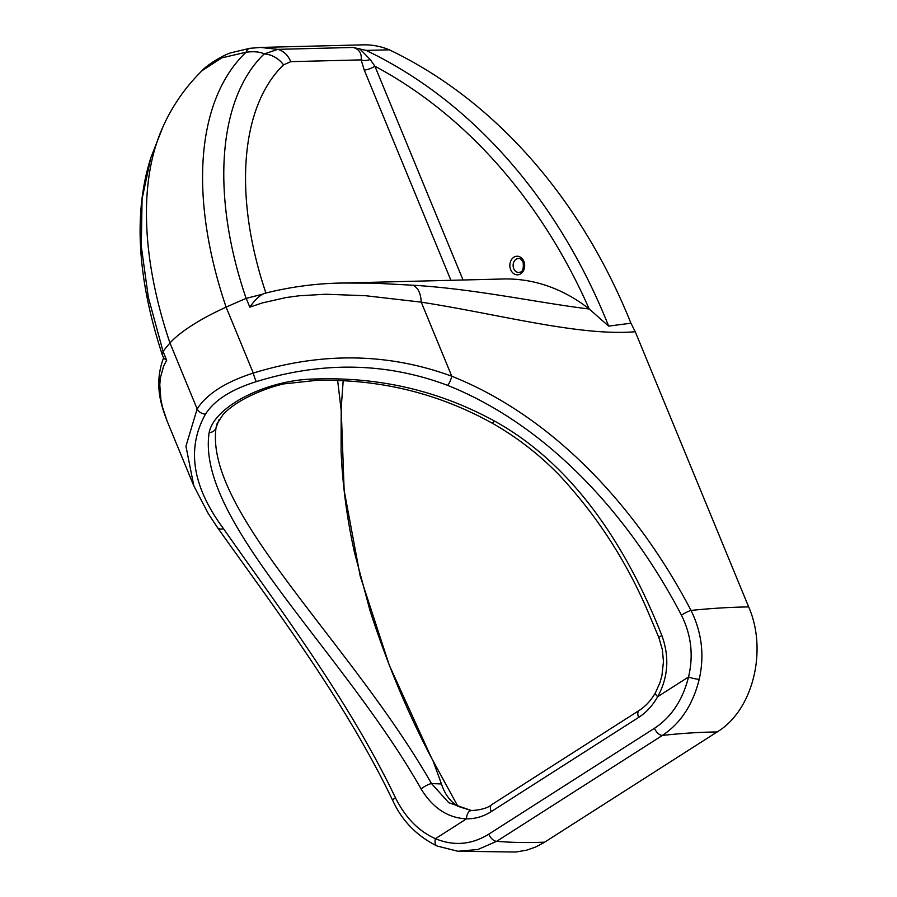 <?xml version="1.0" encoding="UTF-8"?>
<svg xmlns="http://www.w3.org/2000/svg" width="897" height="897" viewBox="0 0 897 897"><rect width="100%" height="100%" fill="white"/><g stroke="black" fill="none" stroke-linecap="round" stroke-linejoin="round"><path stroke-width="1.35" d="M260.848 47.429L363.061 44.85A98.435 78.375 88.6 0 1 389.32 49.817A556.532 443.129 -91.4 0 1 630.939 323.212L635.244 331.733L748.67 606.921A650.426 170.531 157.6 0 0 691.015 610.42C638.72 510.202 555.692 417.722 451.774 376.213C388.255 352.913 322.09 351.859 253.29 373.074C225.528 381.999 206.815 393.962 197.149 408.942L185.948 446.201L193.853 485.939L167.167 421.209L162.469 407.092L160.877 399.546L159.789 384.88L160.361 377.94L163.658 365.942L166.674 360.258L163.736 358.239L162.267 354.674L163.075 351.456L148.353 297.445L141.266 246.092L142.085 198.899L150.831 157.715M717.152 731.952L543.649 842.799L535.453 847.093L526.685 850.154L515.786 852.027L457.918 851.275L477.877 849.515L496.703 841.296L662.401 735.417A557.373 146.133 -22.4 0 1 717.152 731.952C752.74 710.659 767.866 650.706 748.67 606.921M589.251 309.017C538.077 302.794 474.591 288.823 412.721 285.212L373.309 283.127L343.271 283.026L503.206 278.989A194.144 154.587 88.6 0 1 589.194 308.972L608.648 326.104A556.532 443.129 -91.4 0 0 366.099 50.4L353.205 47.451C359.248 49.234 361.895 53.372 361.132 59.886L364.238 70.022L450.911 280.312M366.099 50.4L389.32 49.817M353.205 47.451L277.801 49.357L260.691 47.44L249.77 48.326A58.159 12.457 -97.6 0 1 249.815 48.315M246.137 298.387A271.903 71.289 157.6 0 0 226.111 307.155A351.097 191.42 -122.6 0 1 246.07 52.228A58.159 12.457 -97.6 0 1 249.77 48.326L231.359 52.71C224.497 54.313 206.972 64.797 202.105 70.65L221.772 57.868L246.07 52.228C254.12 51.241 260.141 51.813 264.144 53.966C217.736 98.659 210.817 195.243 246.137 298.387L262.518 294.205C258.392 296.638 254.154 300.955 249.815 307.133L262.249 302.939L286.21 297.524L299.228 295.775L325.678 294.238L365.505 295.707L421.254 302.154C499.36 314.298 579.854 336.409 635.244 331.733M209.136 432.657C212.679 432.287 214.977 430.683 216.02 427.835L216.917 424.001L223.14 414.459C228.443 408.819 235.653 403.538 244.758 398.616C260.265 390.397 274.482 386.069 283.564 383.916L315.766 380.44L316.316 378.983C268.001 379.139 214.361 405.926 209.136 432.657C195.882 520.91 342.519 650.056 421.063 788.912C432.836 808.085 447.984 818.064 466.53 818.826L435.449 838.684C418.652 831.239 405.332 817.616 395.499 797.848C347.475 697.462 274.404 601.629 223.488 528.669C192.25 486.544 186.262 448.354 205.525 414.111C214.316 400.286 231.269 389.455 256.385 381.606A8.14 1.267 -106.2 0 1 253.29 373.074L226.111 307.155A86.493 22.683 157.6 0 0 169.97 343.024A271.903 71.289 157.6 0 0 163.075 351.456M421.063 788.912A8.14 1.716 -30.4 0 1 431.502 783.563C350.57 641.972 204.718 511.895 216.02 427.835L219.137 419.549M471.486 810.563L448.758 802.692L431.502 783.563L441.47 783.967C444.766 794.137 450.238 801.57 457.862 806.291L471.329 810.563M661.896 635.603A8.14 0.931 158.2 0 0 658.88 637.632L662.345 649.596L663.455 661.594L661.941 675.564L659.889 682.841L655.528 692.574A8.14 2.949 29.2 0 0 657.703 696.677C668.209 677.403 669.611 657.041 661.896 635.603C628.113 550.231 575.84 465.823 494.415 421.018C439.429 390.98 380.07 376.975 316.316 378.983M470.174 810.507L471.587 810.563A8.14 4.922 -89.1 0 0 466.53 818.826C475.275 818.916 483.505 816.517 491.231 811.617A8.14 4.44 -122.6 0 1 491.769 804.631L491.769 804.631C487.99 807.928 481.263 809.901 471.587 810.563A8.14 4.922 -89.1 0 1 471.71 810.563M655.528 692.574C651.121 700.333 645.672 706.287 639.18 710.435L639.18 710.435A8.14 4.44 57.4 0 0 638.642 717.421C646.322 712.476 652.68 705.558 657.703 696.677L688.537 676.977A8.14 1.547 13.3 0 0 699.234 679.253C704.594 655.438 701.858 632.497 691.015 610.42A8.14 1.312 -27.6 0 0 681.417 615.151C691.284 634.908 693.65 655.516 688.537 676.977C682.74 700.008 671.382 717.118 654.485 728.274L488.775 834.165C471.643 844.75 453.86 846.252 435.449 838.684A8.14 4.62 -66.4 0 0 437.119 846.028L457.918 851.275M256.385 381.606C322.774 361.132 386.54 362.399 447.704 385.396C549.177 426.053 630.199 516.807 681.417 615.151M441.47 783.967L433.173 761.239M341.107 409.716L337.653 380.496M463.031 279.999L374.912 66.221A8.14 2.13 -22.4 0 1 364.238 70.022M589.194 308.972A548.381 436.648 88.6 0 0 374.912 66.221L370.192 59.494A8.14 4.07 -10.6 0 1 361.132 59.886L290.785 61.658A23.266 18.523 88.6 0 0 277.801 49.357L264.144 53.966A23.266 19.364 -134.9 0 1 283.553 64.864L290.785 61.658M370.192 59.494L359.54 48.629M264.671 293.33L262.518 294.205M608.648 326.104L630.939 323.212M412.721 285.212C417.879 287.32 420.727 292.971 421.254 302.154L451.774 376.213A8.14 2.276 -67.7 0 1 447.704 385.396M264.604 293.341C290.987 286.726 317.213 283.284 343.271 283.026L342.867 283.037M392.662 800.326A8.14 1.166 -26 0 1 392.651 800.315A8.14 1.166 -26 0 1 395.499 797.848M544.658 842.171A557.373 146.133 -22.4 0 1 496.703 841.296A8.14 4.44 -122.6 0 1 488.775 834.165M699.234 679.253C692.989 704.481 680.722 723.206 662.401 735.417A8.14 4.44 -122.6 0 1 654.485 728.274M205.525 414.111A8.14 6.537 -150.5 0 1 197.149 408.942L169.97 343.024A351.097 191.42 -122.6 0 1 162.862 127.049C172.426 105.745 185.5 86.942 202.105 70.65M658.88 637.632L649.663 615.712C627.743 563.204 597.727 516.448 559.582 475.444C539.456 454.633 516.896 437.153 491.915 422.992A8.14 1.581 -60.9 0 0 494.415 421.018M491.231 811.617L638.642 717.421M457.862 806.291L431.491 757.943L389.298 665.238L360.179 576.053L344.145 490.401L341.174 408.27L343.192 380.72M523.837 261.319A9.306 7.411 -91.4 0 0 511.021 260.433A9.306 7.411 -91.4 0 0 516.941 274.818A9.306 7.411 -91.4 0 0 523.837 261.319M265.938 293.117C233.399 196.678 240.161 106.687 283.553 64.864M246.204 298.353L249.815 307.133M166.674 360.258L163.063 351.489M518.847 272.464A6.974 5.561 88.6 0 1 513.118 265.624A6.974 5.561 88.6 0 1 518.5 258.515C519.632 257.977 521.168 259.199 523.097 262.171C524.341 273.473 519.677 271.914 518.847 272.464M193.853 485.939L208.25 513.555L217.433 527.481A8.14 5.034 -34.9 0 0 223.488 528.669M437.153 846.039A8.14 4.62 -66.4 0 1 437.119 846.028C416.791 835.993 401.968 820.755 392.651 800.315C343.596 697.967 269.515 601.214 217.433 527.481M491.915 422.992C437.478 392.964 378.769 378.781 315.778 380.44M639.18 710.435L491.769 804.631M435.617 765.87L431.491 757.943C407.72 712.936 387.257 663.903 370.08 610.857L354.595 552.944C347.038 519.128 342.542 485.109 341.084 450.899L341.208 407.44M162.862 127.049L150.774 157.906C133.406 212.746 137.241 278.339 162.267 354.674M167.167 421.209C161.909 407.238 153.208 384.813 163.736 357.511"/></g></svg>
